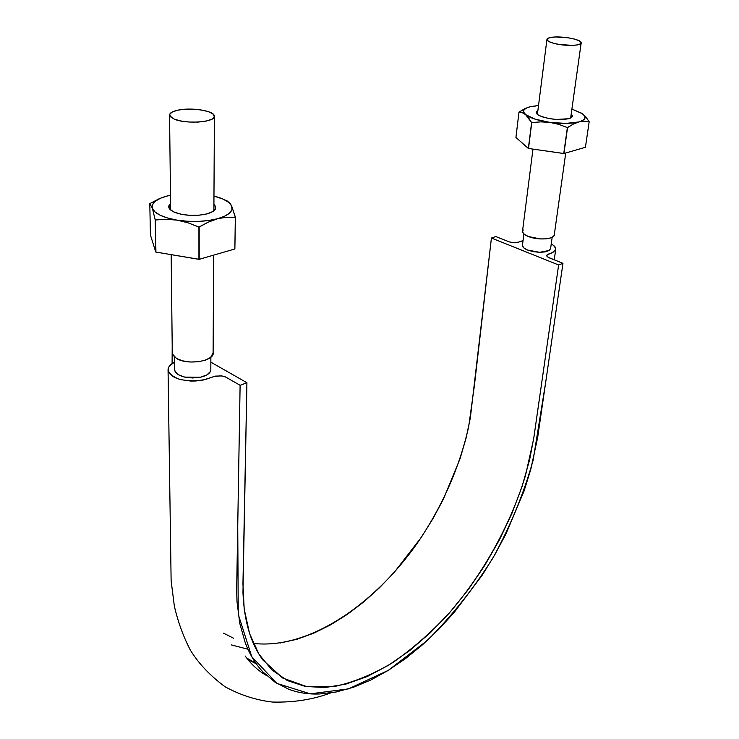 <?xml version="1.0" encoding="UTF-8"?>
<svg xmlns="http://www.w3.org/2000/svg" width="739" height="739" viewBox="0 0 739 739"><rect width="100%" height="100%" fill="white"/><g stroke="black" fill="none" stroke-linecap="round" stroke-linejoin="round"><path stroke-width="1.11" d="M253.32 643.41C307.692 649.729 373.158 605.925 417.055 543.534C442.282 506.584 459.501 467.621 468.692 426.634L474.383 385.666L491.426 238.032L558.629 264.968L533.576 439.382L525.447 475.648C510.455 524.819 483.26 573.787 448.85 613.509C431.096 632.529 412.464 648.842 392.963 662.467C373.223 674.291 353.704 682.309 334.397 686.522L306.99 686.734L282.714 678.033L263.019 660.139C250.752 643.614 244.064 621.056 242.965 592.475L246.918 382.728L210.855 362.156L246.918 382.728L240.11 385.305L237.736 525.641L238.254 614.395L251.777 656.703L276.931 683.409L310.306 693.847L348.466 688.877L388.252 670.384L426.985 640.731C451.612 616.317 473.616 588.687 493.015 557.853C510.483 525.909 523.859 493.356 533.142 460.194L545.733 381.998L562.961 263.333L558.629 264.968L533.928 437.017L529.53 460.157L521.974 486.816L511.813 513.688L499.361 539.95L484.682 565.529L468.212 589.667L450.014 612.197L430.541 632.529L409.969 650.338L388.732 665.137L367.191 676.554L345.76 684.148L325.003 687.538L305.299 686.448L287.406 680.591L271.703 669.783L258.955 654.172L249.597 633.665L244.184 608.964L242.946 584.032L246.918 382.728L240.11 385.305L236.665 589.981L237.007 601.694L239.778 623.411L245.182 642.551C249.69 654.431 255.657 664.269 263.102 672.093L275.084 682.217L288.663 689.219C298.223 692.812 308.514 694.401 319.534 693.976L336.236 691.972L353.408 687.27L370.821 680L388.252 670.384L405.471 658.643L422.283 644.962L438.523 629.554L454.032 612.64L482.262 575.118L494.714 554.915L505.91 534.038L524.034 491.075L530.768 469.422L537.678 437.396L562.961 263.333L548.033 257.246L546.731 255.463L548.587 254.013C550.657 253.976 553.04 252.387 555.746 249.265C555.904 247.445 554.407 245.671 551.248 243.935L553.483 245.385L555.719 248.378L555.608 249.819L553.012 252.304L547.202 254.706L546.869 256.128L548.717 257.625L562.961 263.333L558.629 264.968L491.426 238.032L495.814 236.554L509.356 241.921L513.097 242.641L518.224 242.207L523.055 240.591C518.566 242.327 515.462 243.029 513.753 242.688L509.254 241.884L495.814 236.554L491.426 238.032L470.318 417.997L466.032 438.264L460.064 458.679L443.437 499.074L432.971 518.621L421.221 537.465L394.321 572.254L379.43 587.81L363.782 601.879L347.524 614.238L330.832 624.714L313.89 633.129L296.93 639.29L280.155 642.995M172.205 345.981L172.095 363.597L172.205 345.981M223.52 633.157L233.469 638.182M240.11 385.305L225.33 376.872L220.832 375.809L213.673 376.622L205.553 379.467L195.872 380.991L190.708 381.047L180.898 379.661L176.639 378.313L173.111 376.613L168.751 372.382L168.446 367.745L169.868 365.537L174.607 362.119C170.339 364.29 168.159 366.84 168.058 369.777C169.083 373.611 172.871 376.779 179.438 379.273C187.133 380.982 195.041 381.241 203.16 380.04L215.465 376.114L221.857 375.929L225.589 376.992L240.11 385.305M247.944 649.221L231.261 644.879M527.6 250.05L523.766 247.851L522.436 245.468C522.482 247.112 524.219 248.646 527.646 250.068L539.646 252.313L549.253 250.456L550.61 248.378M174.7 369.971L175.069 371.375L178.459 374.747L184.75 377.112L200.592 377.186C205.747 375.985 209.017 374.11 210.384 371.56L210.818 369.611L210.403 371.532M200.611 377.176L184.75 377.112C179.642 375.846 176.418 373.943 175.069 371.375L174.709 369.786M246.789 658.135L255.833 663.142L246.789 658.135M549.253 250.456L539.627 252.313L533.318 251.666L527.683 250.087M210.393 371.56L206.92 374.885L200.657 377.167M184.805 377.121L192.667 377.98L200.528 377.195M175.088 371.412L178.459 374.747L184.685 377.093M174.69 369.518L175.06 371.347M549.271 250.438L550.601 248.59M539.701 252.313L545.336 251.879L549.234 250.475M174.21 119.108L169.73 115.811C169 113.335 171.864 111.423 178.321 110.065C191.133 107.34 212.767 110.564 214.236 115.469C218.125 121.796 186.865 124.752 174.21 119.108L180.889 120.993L189.323 122.037L198.172 122.083L206.024 121.122L211.677 119.312L214.282 116.956L213.488 114.406L209.479 112.051L202.874 110.24L194.671 109.233L186.071 109.169L178.321 110.065L172.593 111.801L169.767 114.129L170.312 116.688L174.21 119.108M172.446 354.036L176.538 358.47C188.048 365.879 216.462 360.641 212.952 351.949M172.279 352.789L172.981 355.247L176.538 358.47L182.616 360.854L190.283 362.008L198.32 361.75L205.47 360.124L210.615 357.408L213.109 352.928M553.483 43.25C549.798 42.206 547.645 41.125 547.045 39.998C546.592 38.899 547.775 38.059 550.592 37.486C559.127 35.574 580.041 38.908 581.076 42.382C583.394 45.855 564.578 46.492 553.483 43.25L559.506 44.516L572.642 45.384L577.695 44.848L580.623 43.749L581.011 42.262L578.822 40.617L574.415 39.065L568.467 37.837L555.608 36.978L550.592 37.486L547.581 38.548L547.045 40.017L549.114 41.661L553.483 43.25M523.166 229.921L522.575 232.064C523.055 233.663 524.995 235.141 528.367 236.498C538.509 240.757 556.125 239.113 554.204 234.161M522.575 232.064L524.394 234.383L528.367 236.498L540.154 238.928L546.112 238.845L550.878 237.875L553.696 236.166L554.268 234.873M567.376 127.579L573.242 124.143L578.84 121.935C571.358 123.755 561.705 123.903 549.871 122.388L558.804 124.374L567.376 127.579L563.931 153.527L528.357 148.447L563.755 153.527L567.376 127.579L563.931 153.527L585.408 147.301L563.931 153.527L567.552 127.579L573.242 124.143L578.84 121.935L584.198 121.205L589.177 121.741L586.018 117.141L582.628 113.806C586.84 117.205 585.574 119.921 578.84 121.935L566 123.422L549.871 122.388C538.195 120.642 530.094 118.046 525.558 114.591C521.836 111.164 523.434 108.522 530.362 106.665L538.528 105.492L530.362 106.665L526.214 108.134L523.933 110.028L523.702 112.236L528.681 117.981L531.609 122.582L540.791 121.87L549.871 122.388L535.018 119.136L525.558 114.591L531.609 122.582L528.357 148.447L515.933 137.463L528.357 148.447L531.609 122.582L528.505 148.493L531.757 122.637L540.791 121.87L549.871 122.388L558.804 124.374L567.376 127.579M527.6 107.515L518.981 112.079L522.297 112.688L525.558 114.591L522.297 112.688L518.981 112.079L515.933 137.463L518.981 112.079L524.718 108.744M585.427 147.246L589.177 121.741L585.408 147.301M585.75 116.817L589.177 121.741L584.198 121.205L578.84 121.935L582.859 120.374L584.872 118.397L584.789 116.152L581.972 113.344M582.655 113.824L571.903 109.086L582.11 113.427M537.881 110.517L536.902 111.155L536.292 113.039L538.426 115.127L543.017 117.085L549.363 118.609L556.485 119.459L568.642 118.72L571.774 117.261L572.226 115.349L571.192 114.12C573.362 116.069 572.513 117.603 568.642 118.72C558.675 120.383 548.938 119.367 539.442 115.672C536.311 114.055 535.452 112.568 536.856 111.192M535.784 106.019L530.362 106.665M198.93 227.067L208.259 222.143L217.469 218.762C205.156 221.82 191.678 222.273 177.037 220.13L188.094 222.836L198.93 227.067L199.188 259.324L155.772 252.045L198.939 259.334L198.93 227.067L199.188 259.324L234.873 248.978L199.188 259.324L199.179 227.058L208.259 222.143L217.469 218.762L226.577 217.229L235.316 217.303L231.593 205.83C233.653 211.095 228.951 215.409 217.469 218.762L208.398 220.555L198.135 221.414L187.42 221.266L177.037 220.13C162.894 217.599 154.691 213.654 152.4 208.306C151.236 202.976 156.437 198.791 168.03 195.761L160.686 198.144L155.393 201.165L152.557 204.629L152.4 208.306L155.208 219.908L166.053 219.261L177.037 220.13L167.753 218.079L160.234 215.28L155.005 211.936L152.4 208.306L155.208 219.908L155.772 252.045L150.423 235.03L155.772 252.045L155.208 219.908L155.92 252.119L155.356 219.982L166.053 219.261L177.037 220.13L188.094 222.836L198.93 227.067M160.76 198.107L149.805 203.604L152.4 208.306L149.805 203.604L150.423 235.03L149.805 203.604L158.876 198.902M229.672 202.717L231.593 205.83C229.395 201.765 223.52 198.514 213.968 196.066L223.15 199.142L228.563 202.31L231.593 205.83L235.399 217.22L234.873 248.978L235.316 217.303L226.577 217.229L217.469 218.762L224.721 216.185L229.653 213.017L231.981 209.479L231.593 205.83L229.672 202.717L224.841 199.955L227.806 201.239M170.57 203.548L168.935 205.627L169.508 208.86L173.591 211.853L180.612 214.134L189.461 215.326L198.754 215.234L207.003 213.894L212.924 211.511L215.649 208.481L214.818 205.276L213.922 204.38C217.719 208.176 215.409 211.345 207.003 213.894C196.121 216.268 185.655 215.871 175.614 212.703C168.852 209.95 167.106 206.966 170.367 203.733M170.478 195.216L168.03 195.761M217.331 197.165L213.968 196.177M266.687 675.622C258.382 670.892 251.223 664.37 245.228 656.047M555.737 249.302L554.241 259.86M330.666 692.942C313.096 699.556 293.679 702.595 272.423 702.05C255.999 700.129 240.221 695.039 225.09 686.78C210.245 675.806 198.708 663.64 190.459 650.283C183.448 636.907 178.081 622.201 174.358 606.174L171.125 580.789L168.058 370.027M523.905 233.977L522.455 245.293M550.592 248.637L552.172 237.311M174.552 357.085L174.69 369.722M210.818 369.786L210.874 357.186M247.971 659.631L256.294 663.798M169.564 115.136L170.644 210.042M171.162 254.678L172.289 352.946M213.109 353.085L213.645 255.131M213.885 210.837L214.402 116.374M546.934 39.5L537.392 114.406M532.967 149.13L522.51 231.233M554.259 234.974L565.741 153.001M570.647 118.009L581.159 43.019"/></g></svg>
